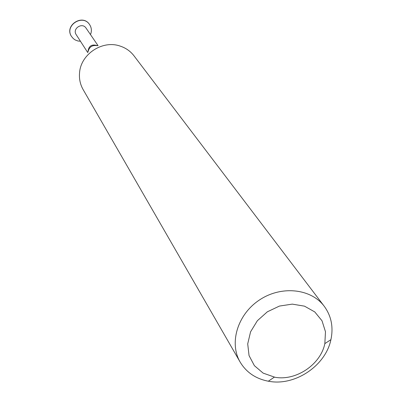 <?xml version="1.0" encoding="UTF-8"?>
<svg xmlns="http://www.w3.org/2000/svg" width="402" height="402" viewBox="0 0 402 402"><rect width="100%" height="100%" fill="white"/><g stroke="black" fill="none" stroke-linecap="round" stroke-linejoin="round"><path stroke-width="0.6" d="M89.515 24.482L89.47 24.416C82.445 13.432 64.069 25.638 71.466 36.371L71.511 36.436M90.49 34.592C91.917 31.029 91.606 27.678 89.561 24.542C82.531 13.552 64.144 25.763 71.551 36.502L73.375 38.662L75.234 39.969L77.908 40.989L80.45 41.255M98.078 45.687L86.048 28.1C82.224 21.984 72.038 28.748 76.189 34.647L87.731 52.556M274.857 377.237C295.927 381.217 320.635 364.604 324.841 343.62L325.474 331.73L322.007 320.776L314.771 311.927L304.5 306.158L292.279 304.123L279.425 306.073L267.34 311.811L257.36 320.721L250.577 331.816L247.712 343.871L249.044 355.574L254.391 365.674L263.144 373.121L274.857 377.237M268.973 381.317C295.113 386.211 325.655 365.679 330.916 339.655C333.549 327.143 331.328 316.022 324.258 306.299C310.992 288.48 281.234 285.36 259.476 299.967C237.567 314.354 228.904 342.996 240.175 362.132C246.396 372.423 255.783 378.779 268.34 381.212L268.973 381.317M324.258 306.299L133.977 55.798C130.374 51.129 125.695 47.868 119.942 46.019C102.319 39.888 80.742 54.215 79.556 72.837C79.028 78.857 80.219 84.435 83.124 89.566L240.175 362.132M97.505 45.677C91.701 43.853 88.515 45.969 87.943 52.029M97.168 45.672C92.284 44.893 89.249 46.908 88.073 51.712M324.841 343.62L330.916 339.655M274.345 377.151L268.34 381.212"/></g></svg>
